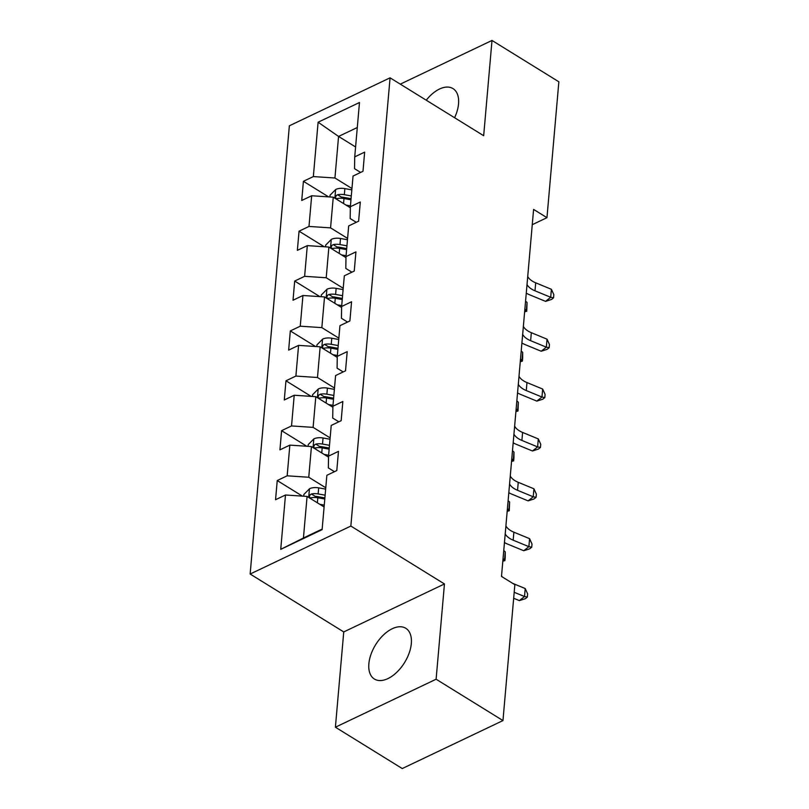 <?xml version="1.0" encoding="UTF-8"?>
<svg xmlns="http://www.w3.org/2000/svg" width="809" height="809" viewBox="0 0 809 809"><rect width="100%" height="100%" fill="white"/><g stroke="black" fill="none" stroke-linecap="round" stroke-linejoin="round"><path stroke-width="1.21" d="M411.326 643.549A29.842 16.999 -58.3 0 0 405.794 628.28A29.842 16.999 -58.3 0 0 383.365 635.075A29.842 16.999 -58.3 0 0 368.864 663.774A29.842 16.999 -58.3 0 0 374.395 679.034A29.842 16.999 -58.3 0 0 396.825 672.239A29.842 16.999 -58.3 0 0 411.326 643.549M454.587 117.74A29.842 16.999 -58.3 0 0 458.541 103.876A29.842 16.999 -58.3 0 0 453.01 88.606A29.842 16.999 -58.3 0 0 426.242 100.205M335.401 727.2L436.112 679.226L444.454 583.956L343.744 631.93L335.401 727.2L402.255 768.55L502.965 720.576L514.858 584.705L501.489 576.433L533.596 209.41L546.965 217.682L558.857 81.8L492.003 40.45L400.273 84.146M343.744 631.93L250.143 574.036L289.359 125.8L390.069 77.826L350.853 526.062L250.143 574.036M318.109 122.22L313.346 176.574L303.415 181.307L301.737 200.48L311.667 195.758L308.987 226.449L299.047 231.182L297.368 250.355L307.309 245.623L304.619 276.324L294.688 281.057L293.01 300.23L302.94 295.497L300.26 326.189L290.32 330.921L288.651 350.105L298.582 345.372L295.892 376.064L285.961 380.796L284.283 399.98L294.213 395.247L291.533 425.938L281.593 430.671L279.924 449.855L289.855 445.122L287.165 475.813L277.234 480.546L275.556 499.729L285.486 494.997L280.733 549.351L322.113 529.642L326.866 475.287L336.797 470.565L338.475 451.382L328.545 456.114L331.225 425.423L341.165 420.69L342.844 401.507L332.904 406.239L335.593 375.548L345.524 370.815L347.203 351.632L337.272 356.364L339.952 325.673L349.892 320.94L351.571 301.757L341.631 306.49L344.321 275.798L354.251 271.066L355.93 251.882L345.999 256.615L348.679 225.923L358.62 221.191L360.298 202.007L350.358 206.74L353.048 176.049L362.978 171.316L364.657 152.132L354.726 156.865L359.479 102.51L318.109 122.22L338.567 136.438L334.936 178L351.955 188.527M328.545 456.114L328.353 467.915L334.441 471.677M325.774 487.776L308.755 477.249L311.435 446.558L328.525 457.125M287.165 475.813L308.755 477.249M289.855 445.122L311.435 446.558M332.904 406.239L332.711 418.041L338.809 421.802M330.133 437.902L313.113 427.374L315.803 396.683L332.893 407.251M291.533 425.938L313.113 427.374M294.213 395.247L315.803 396.683M337.272 356.364L337.08 368.166L343.168 371.928M334.501 388.027L317.482 377.5L320.162 346.808L337.252 357.376M295.892 376.064L317.482 377.5M298.582 345.372L320.162 346.808M341.631 306.49L341.438 318.291L347.536 322.063M338.86 338.152L321.84 327.625L324.53 296.933L341.62 307.501M300.26 326.189L321.84 327.625M302.94 295.497L324.53 296.933M345.999 256.615L345.807 268.416L351.895 272.188M343.228 288.277L326.209 277.75L328.889 247.058L345.979 257.626M304.619 276.324L326.209 277.75M307.309 245.623L328.889 247.058M350.358 206.74L350.166 218.541L356.263 222.313M347.587 238.402L330.568 227.875L333.257 197.184L350.348 207.751M308.987 226.449L330.568 227.875M311.667 195.758L333.257 197.184M354.726 156.865L354.534 168.666L360.622 172.438M355.586 146.965L338.567 136.438L357.295 127.519M313.346 176.574L334.936 178M436.112 679.226L502.965 720.576M444.454 583.956L350.853 526.062M390.069 77.826L483.671 135.72L492.003 40.45M532.261 224.68L546.965 217.682M324.096 506.96L307.076 496.433L303.436 537.995L322.154 529.076M280.733 549.351L303.436 537.995M285.486 494.997L307.076 496.433M303.415 181.307L328.585 196.87M299.047 231.182L324.227 246.745M294.688 281.057L319.858 296.62M290.32 330.921L315.5 346.495M285.961 380.796L311.131 396.37M281.593 430.671L306.773 446.244M277.234 480.546L302.404 496.119M527.721 276.547L527.731 276.567A19.133 10.416 -175 0 0 535.7 282.816L551.394 289.298L550.696 297.287L553.538 297.833L551.475 299.472L545.549 301.363L529.844 294.891A28.699 15.624 5 0 1 526.265 293.182M527.023 284.535L527.033 284.556A19.133 10.416 -175 0 0 535.002 290.815L550.696 297.287L545.549 301.363M551.394 289.298L553.821 294.638L553.538 297.833M345.969 205.051L350.439 205.85M329.89 196.961L330.042 195.232L335.775 189.437A10.143 5.521 5 0 1 344.867 188.608L351.834 189.872M351.308 195.94L344.331 194.686A10.143 5.521 -175 0 0 337.606 194.747L336.311 195.505L335.492 197.447L335.988 198.468L337.272 198.579A10.143 5.521 5 0 1 343.997 198.518L350.964 199.783M337.606 194.747L341.459 197.123A5.167 2.811 5 0 1 343.279 197.275L351.066 198.68M524.717 310.959L526.366 310.504L527.064 302.515L526.74 311.253L524.636 311.829M526.74 311.253L524.879 309.089M527.064 302.515L525.577 301.1M531.331 332.691L530.633 340.69A19.133 10.416 -175 0 1 522.675 334.43L523.372 326.442A19.133 10.416 -175 0 0 531.331 332.691L547.036 339.173L546.338 347.162L549.18 347.708L547.117 349.346L541.191 351.237L525.486 344.765A28.699 15.624 5 0 1 521.906 343.056M530.633 340.69L546.338 347.162L541.191 351.237M547.036 339.173L549.453 344.513L549.18 347.708M518.994 376.296L519.004 376.316A19.133 10.416 -175 0 0 526.972 382.566L542.667 389.048L541.969 397.037L544.811 397.583L542.748 399.221L536.822 401.112L521.117 394.64A28.699 15.624 5 0 1 517.538 392.931M518.296 384.285L518.306 384.305A19.133 10.416 -175 0 0 526.275 390.565L541.969 397.037L536.822 401.112M542.667 389.048L545.094 394.387L544.811 397.583M341.61 254.926L346.07 255.725M325.531 246.836L325.683 245.107L331.407 239.312A10.143 5.521 5 0 1 340.498 238.483L347.476 239.747M346.94 245.815L339.972 244.561A10.143 5.521 -175 0 0 333.247 244.621L331.953 245.38L331.124 247.321L331.619 248.343L332.914 248.454A10.143 5.521 5 0 1 339.628 248.393L346.606 249.657M333.247 244.621L337.09 246.998A5.167 2.811 5 0 1 338.92 247.149L346.697 248.555M520.349 360.834L522.007 360.379L522.705 352.39L522.665 357.932L522.381 361.127L520.278 361.704M522.381 361.127L520.511 358.963M522.705 352.39L521.208 350.975M337.242 304.801L341.711 305.6M321.163 296.711L321.315 294.982L327.048 289.187A10.143 5.521 5 0 1 336.139 288.358L343.107 289.612M342.581 295.689L335.604 294.436A10.143 5.521 -175 0 0 328.879 294.496L327.594 295.255L326.765 297.196L327.261 298.218L328.545 298.329A10.143 5.521 5 0 1 335.27 298.268L342.237 299.532M328.879 294.496L332.732 296.873A5.167 2.811 5 0 1 334.552 297.024L342.338 298.43M515.99 410.709L517.639 410.254L518.336 402.265L518.013 411.002L515.909 411.579M518.013 411.002L516.152 408.838M518.336 402.265L516.85 400.849M513.937 434.16L514.645 426.191A19.133 10.416 -175 0 0 522.604 432.441L538.309 438.923L537.611 446.912L540.452 447.458L538.389 449.086L532.464 450.987L516.759 444.515A28.699 15.624 5 0 1 513.179 442.806M513.948 434.18A19.133 10.416 -175 0 0 521.906 440.44L537.611 446.912L532.464 450.987M538.309 438.923L540.725 444.262L540.452 447.458M518.245 482.316L517.548 490.315A19.133 10.416 -175 0 1 509.579 484.055L510.277 476.066A19.133 10.416 -175 0 0 518.245 482.316L533.94 488.798L533.242 496.787L536.084 497.333L534.021 498.961L528.095 500.862L512.39 494.39A28.699 15.624 5 0 1 508.81 492.681M517.548 490.315L533.242 496.787L528.095 500.862M533.94 488.798L536.367 494.137L536.084 497.333M505.908 525.921L505.918 525.941A19.133 10.416 -175 0 0 513.877 532.191L529.582 538.663L528.884 546.662L531.725 547.208L529.662 548.836L523.736 550.737L508.032 544.265A28.699 15.624 5 0 1 504.452 542.556M505.21 533.91L505.221 533.93A19.133 10.416 -175 0 0 513.179 540.19L528.884 546.662L523.736 550.737M529.582 538.663L531.998 544.012L531.725 547.208M332.883 354.676L337.343 355.475M316.804 346.586L316.956 344.856L322.68 339.062A10.143 5.521 5 0 1 331.771 338.233L338.749 339.487M338.213 345.564L331.245 344.31A10.143 5.521 -175 0 0 324.52 344.371L323.226 345.13L322.397 347.071L322.892 348.092L324.187 348.204A10.143 5.521 5 0 1 330.911 348.143L337.879 349.397M324.52 344.371L328.363 346.748A5.167 2.811 5 0 1 330.193 346.899L337.97 348.305M511.622 460.584L513.28 460.129L513.978 452.13L513.937 457.672L513.654 460.877L511.551 461.454M513.654 460.877L511.784 458.713M513.978 452.13L512.481 450.724M328.515 404.551L332.984 405.349M312.446 396.461L312.587 394.731L318.321 388.937A10.143 5.521 5 0 1 327.412 388.108L334.38 389.362M333.854 395.439L326.876 394.185A10.143 5.521 -175 0 0 320.152 394.246L318.867 395.004L318.038 396.946L318.443 397.907L319.818 398.079A10.143 5.521 5 0 1 326.543 398.018L333.51 399.272M320.152 394.246L324.004 396.622A5.167 2.811 5 0 1 325.825 396.774L333.611 398.18M507.263 510.459L508.912 510.004L509.609 502.005L509.286 510.752L507.182 511.328M509.286 510.752L507.425 508.588M509.609 502.005L508.123 500.599M324.156 454.425L328.616 455.224M308.077 446.335L308.229 444.606L313.953 438.812A10.143 5.521 5 0 1 323.044 437.982L330.021 439.236M329.485 445.314L322.518 444.06A10.143 5.521 -175 0 0 315.793 444.121L314.499 444.879L313.67 446.821L314.165 447.832L315.459 447.953A10.143 5.521 5 0 1 322.184 447.893L329.152 449.147M315.793 444.121L319.636 446.497A5.167 2.811 5 0 1 321.466 446.649L329.243 448.055M502.895 560.334L504.553 559.879L505.251 551.88L505.21 557.421L504.927 560.627L502.824 561.203M504.927 560.627L503.056 558.463M505.251 551.88L503.754 550.464M501.499 576.443L501.55 575.816A19.133 10.416 -175 0 0 502.247 576.898M514.19 592.279L524.515 596.536L525.213 588.537L512.764 583.4M525.213 588.537L527.64 593.887L527.357 597.082L525.304 598.711L519.368 600.612L513.675 598.266M519.368 600.612L524.515 596.536L527.357 597.082M319.788 504.3L324.257 505.099M303.719 496.21L303.86 494.481L309.594 488.687A10.143 5.521 5 0 1 318.685 487.857L325.653 489.111M325.127 495.189L318.149 493.935A10.143 5.521 -175 0 0 311.425 493.996L310.14 494.754L309.311 496.696L309.807 497.707L311.091 497.828A10.143 5.521 5 0 1 317.816 497.768L324.783 499.022M311.425 493.996L315.277 496.372A5.167 2.811 5 0 1 317.098 496.524L324.884 497.919M527.731 276.567L527.033 284.556M535.7 282.816L535.002 290.815M335.624 189.589L334.875 198.185M343.997 198.518L343.552 203.555M344.867 188.608L344.331 194.686M519.004 376.316L518.306 384.305M526.972 382.566L526.275 390.565M331.265 239.464L330.507 248.06M339.628 248.393L339.193 253.429M340.498 238.483L339.972 244.561M326.897 289.339L326.148 297.934M335.27 298.268L334.825 303.304M336.139 288.358L335.604 294.436M522.604 432.441L521.906 440.44M505.918 525.941L505.221 533.93M513.877 532.191L513.179 540.19M322.538 339.214L321.78 347.809M330.911 348.143L330.466 353.179M331.771 338.233L331.245 344.31M318.17 389.078L317.421 397.684M326.543 398.018L326.098 403.054M327.412 388.108L326.876 394.185M313.811 438.953L313.053 447.559M322.184 447.893L321.739 452.929M323.044 437.982L322.518 444.06M309.442 488.828L308.694 497.434M317.816 497.768L317.381 502.804M318.685 487.857L318.149 493.935"/></g></svg>
